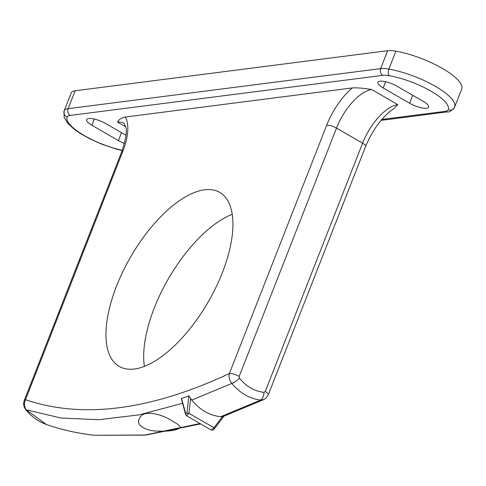 <?xml version="1.0" encoding="UTF-8"?>
<svg xmlns="http://www.w3.org/2000/svg" width="486" height="486" viewBox="0 0 486 486"><rect width="100%" height="100%" fill="white"/><g stroke="black" fill="none" stroke-linecap="round" stroke-linejoin="round"><path stroke-width="0.73" d="M461.651 89.187A47.731 13.766 -158.6 0 0 461.7 89.072A47.731 13.766 -158.6 0 0 442.248 68.338A47.731 13.766 -158.6 0 0 395.908 51.17A25.12 7.247 -158.6 0 0 387.682 50.702L75.136 90.767A25.12 7.247 -158.6 0 0 71.235 92.79A47.731 13.766 -158.6 0 0 71.187 92.905A47.731 13.766 -158.6 0 0 71.144 93.02M125.613 126.81L117.533 122.138C118.608 119.696 121.184 117.989 125.26 117.023L352.314 87.917C357.653 87.68 364.123 88.221 371.717 89.552L397.803 104.636L394.067 108.439M124.44 143.425A13.061 3.767 21.4 0 1 118.39 140.588L91.921 125.285A13.061 3.767 21.4 0 1 86.642 119.635A13.061 3.767 21.4 0 1 105.687 123.517L125.953 135.236M423.415 101.489A13.061 3.767 21.4 0 1 428.695 107.139A13.061 3.767 21.4 0 1 409.643 103.251L383.175 87.948A13.061 3.767 21.4 0 1 377.895 82.298A13.061 3.767 21.4 0 1 396.947 86.18L423.415 101.489M214.162 428.889A1.507 0.608 -142.7 0 0 214.356 428.78A1.507 0.608 -142.7 0 0 213.955 427.759L211.197 430.007L186.527 415.743M220.571 416.739L223.675 416.32M188.902 395.823L186.879 413.112L185.78 413.786A1.507 0.875 164.6 0 0 185.561 414.455L181.363 398.599L188.902 395.823L191.782 400.093C199.752 409.807 209.351 415.354 220.559 416.751L260.642 400.057A7.539 3.931 -84.1 0 0 264.007 392.366C254.409 391.224 246.214 386.485 239.422 378.151L239.179 376.425L336.494 128.104A40.198 17.933 120 0 1 371.717 89.552M186.879 413.112L188.902 413.276L190.652 398.338M185.561 414.455L186.496 415.724L188.902 413.276L213.955 427.759L222.394 416.69M185.78 413.786L181.527 398.392M352.314 87.917A47.731 21.299 -60 0 0 326.683 125.236L229.368 373.558A7.539 2.175 21.4 0 1 239.179 376.425M182.487 403.319L139.403 414.807L98.804 419.722L60.938 418.027L26.189 409.777A7.539 2.321 141.6 0 1 25.667 409.479C31.365 416.599 38.26 421.605 46.358 424.491L26.189 409.777C24.075 406.63 23.844 403.271 25.485 399.692C82.432 419.096 150.393 410.384 229.368 373.558C228.566 377.051 229.392 380.338 231.852 383.411A7.539 2.321 -38.4 0 0 239.422 378.151M191.776 400.093L231.852 383.411C239.902 393.131 249.494 398.678 260.642 400.057L263.819 399.583L223.372 416.429M268.296 394.79A7.539 2.175 -158.6 0 0 268.302 394.766A7.539 2.175 -158.6 0 0 265.259 391.503L264.007 392.366M232.278 214.308A100.487 44.84 -60 0 0 168.393 278.788A100.487 44.84 -60 0 0 144.378 366.329M200.001 423.531L145.12 435.019L94.721 435.292C78.021 433.469 61.904 429.867 46.364 424.497M204.557 189.813A100.487 44.84 120 0 1 219.751 192.407A100.487 44.84 120 0 1 208.263 301.842A100.487 44.84 120 0 1 119.149 366.395A100.487 44.84 120 0 1 122.94 271.467A100.487 44.84 120 0 1 204.557 189.813M125.26 117.023A47.731 21.299 -60 0 1 122.806 151.371L25.485 399.692A7.539 2.175 -158.6 0 0 24.312 400.318C23.152 403.635 23.601 406.685 25.661 409.473A7.539 2.321 141.6 0 1 25.637 409.437M122.806 151.371A7.539 2.175 -158.6 0 0 121.628 151.996L24.312 400.318A7.539 2.175 -158.6 0 0 24.3 400.343M151.65 430.705C139.646 427.656 135.892 423.051 140.393 416.885C144.476 410.208 160.823 413.386 173.095 421.496C178.842 424.673 181.102 426.86 179.875 428.057C174.863 431.021 165.453 431.902 151.65 430.705M122.265 150.32A42.707 12.32 21.4 0 1 67.129 117.035A5.024 4.811 -156.8 0 1 64.213 110.711A47.731 13.766 -158.6 0 0 64.164 110.82L71.187 92.905M67.129 117.035A20.096 5.796 21.4 0 1 70.251 115.413A5.024 4.259 -97.3 0 1 68.113 108.682A25.12 7.247 -158.6 0 0 64.213 110.711L71.235 92.79M70.251 115.413L382.798 75.348A5.024 4.259 -97.3 0 1 380.66 68.617L68.113 108.682L75.136 90.767M382.798 75.348A20.096 5.796 21.4 0 1 389.383 75.725A5.024 2.758 -80 0 1 388.891 69.091A25.12 7.247 -158.6 0 0 380.66 68.617L387.682 50.702M389.383 75.725A42.707 12.32 21.4 0 1 430.985 91.168A42.707 12.32 21.4 0 1 448.201 109.739A5.024 4.811 23.2 0 0 454.635 107.102A47.731 13.766 -158.6 0 0 454.677 106.987A47.731 13.766 -158.6 0 0 435.225 86.253A47.731 13.766 -158.6 0 0 388.891 69.091L395.908 51.17M448.201 109.739A20.096 5.796 21.4 0 1 445.079 111.361A5.024 4.259 82.7 0 0 447.478 111.865C449.125 112.418 451.494 110.875 454.58 107.236L461.7 89.072M445.079 111.361L381.796 119.471M326.683 125.236A7.539 2.175 21.4 0 1 336.494 128.104L362.574 143.182L265.259 391.503M394.201 108.354C382.64 116.178 373.114 128.869 365.624 146.444A7.539 2.175 -158.6 0 0 362.574 143.182A40.198 17.933 -60 0 1 397.803 104.636M117.533 122.138A40.198 17.933 120 0 1 123.608 123.177C123.827 122.624 124.513 123.894 125.655 126.992C127.344 130.084 126.002 138.419 121.628 151.996M385.611 81.739L383.175 87.948M412.754 95.323L409.643 103.251M121.494 132.66L118.39 140.588M94.351 119.076L91.921 125.285M122.168 150.575L115.686 148.923L102.151 144.336L89.989 138.917L80.305 133.498L74.716 129.671L67.925 123.541L64.073 117.193L64.164 110.82M447.478 111.865L381.024 120.382M224.04 416.083L214.356 428.78C213.731 429.849 212.68 430.256 211.197 430.007M263.819 399.583L265.684 398.405L268.308 394.76L365.624 146.444M200.615 423.883L145.672 435.122L94.721 435.292"/></g></svg>
